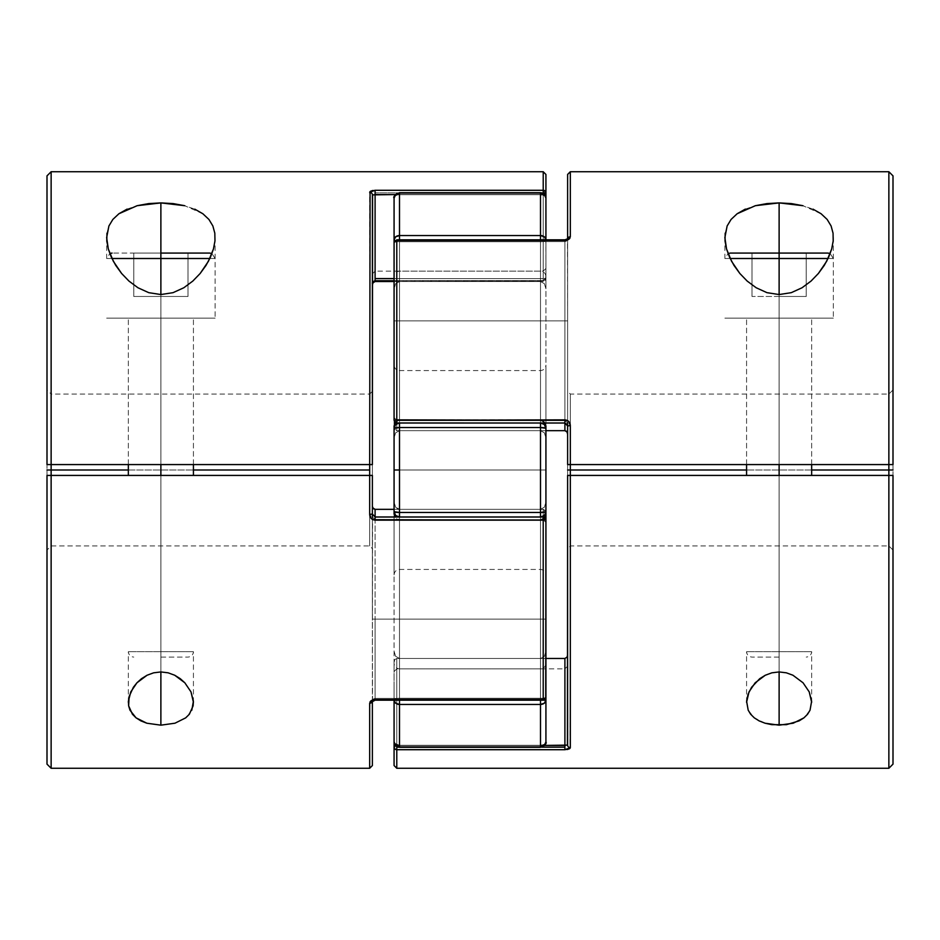 <?xml version="1.0" encoding="UTF-8"?>
<svg xmlns="http://www.w3.org/2000/svg" width="940" height="940" viewBox="0 0 940 940"><rect width="100%" height="100%" fill="white"/><g stroke="black" fill="none" stroke-linecap="round" stroke-linejoin="round"><path stroke-width="0.7" stroke-dasharray="4.7 3.53" d="M545.928 514.18L545.928 365.155L545.928 470L545.928 365.155L545.928 470L540.5 470L540.5 370.572L540.5 470L540.5 370.572L540.5 470L545.928 470L545.928 511.701A5.429 0.776 0 0 1 540.5 512.465L540.5 470L545.928 470L545.928 425.82M545.823 197.447L545.928 288.768L545.928 198.129L544.331 194.568L540.5 192.7L540.5 194.686L540.5 192.7L399.5 193.088L540.5 193.088L540.5 235.552L399.5 235.552L399.5 193.088L395.67 194.568L394.072 198.129A5.429 3.443 180 0 1 399.5 194.686L399.5 192.7L399.5 194.686L540.5 194.686A5.429 3.443 180 0 1 545.928 198.129L545.928 239.817A5.429 1.904 180 0 1 540.5 241.733L399.5 241.733L399.5 320.869L540.5 320.869L399.5 320.869L399.5 430.661L540.5 430.661L399.5 430.661L399.5 420.286L399.5 422.953L540.5 422.953L540.5 430.661L540.5 420.286L540.5 422.953L399.5 422.953L399.5 420.286L399.5 430.661L540.5 430.661L540.5 320.869L540.5 430.661L399.5 430.661L399.5 320.869L540.5 320.869L540.5 241.733L540.5 320.869L399.5 320.869L399.5 241.733L540.5 241.733L540.5 239.817L545.928 239.817L545.928 437.899L545.928 239.817L545.928 262.742L545.928 239.817L540.5 239.817L540.5 241.733L399.5 241.733L399.5 239.817L540.5 239.817L540.5 241.733L543.508 241.404L545.928 239.817L544.331 241.169L540.5 241.733L540.5 239.817L545.928 239.817L545.928 198.129A5.429 3.443 180 0 0 540.5 194.686L540.5 281.53L540.5 271.155L540.5 281.53L544.378 283.68L545.928 288.721L544.378 283.68L540.5 281.53L544.378 283.68L545.928 288.721L544.378 283.68L540.5 281.53L540.5 194.686L544.331 195.684L545.823 197.447L544.331 195.684L540.5 194.686L540.5 192.7L540.5 194.686L399.5 194.686L540.5 194.686L540.5 281.53L399.5 281.53L399.5 194.686L399.5 281.53L540.5 281.53L399.5 281.53L399.5 271.155L399.5 281.53L540.5 281.53L540.5 194.686L399.5 194.686A5.429 3.443 180 0 0 394.072 198.129L394.072 470L394.072 365.155L394.072 470L394.072 365.155L394.072 470L399.5 470L399.5 370.572L399.5 470L399.5 370.572L399.5 470L394.072 470L394.072 741.871A5.429 3.443 0 0 0 399.5 745.314L540.5 745.314L540.5 658.47L399.5 658.47L399.5 745.314L399.5 658.47L540.5 658.47L540.5 668.845L540.5 658.47L399.5 658.47L399.5 668.845L399.5 658.47L540.5 658.47L540.5 745.314L399.5 745.314L540.5 745.314L540.5 747.3L540.5 745.314L544.331 744.316L545.823 742.553L544.331 744.316L540.5 745.314L540.5 658.47L544.378 656.32L545.928 651.279L544.378 656.32L540.5 658.47L540.5 668.845L540.5 658.47L544.378 656.32L545.928 651.279L544.378 656.32L540.5 658.47L540.5 745.314L399.5 745.314L399.5 747.3L399.5 745.314A5.429 3.443 0 0 1 394.072 741.871L395.67 745.432L399.5 746.912L399.5 700.183L545.928 700.183L544.331 703.191L540.5 704.448L540.5 700.183L540.5 704.448L399.5 704.448L540.5 704.448L540.5 746.912L399.5 746.912L540.5 747.3L540.5 745.314A5.429 3.443 0 0 0 545.928 741.871L545.928 502.101L545.928 522.205L545.928 519.691L543.214 520.149L545.928 519.691L545.928 741.871A5.429 3.443 0 0 1 540.5 745.314L540.5 747.3L544.331 745.432L545.928 741.871L545.928 651.232L545.823 742.553M398.96 422.977A5.429 5.346 -0 0 1 399.5 422.953L399.5 241.733L540.5 241.733L540.5 320.869L545.541 320.869L540.5 320.869L540.5 430.661L544.378 432.811L545.928 437.852L544.378 432.811L540.5 430.661L540.5 422.953A5.429 5.346 0 0 1 541.334 423.012L399.5 422.953A5.429 5.346 -0 0 0 394.072 428.299A5.429 0.776 180 0 1 399.5 427.536L399.5 569.428L399.5 470L540.5 470L399.5 470L540.5 470L540.5 569.428L540.5 470L540.5 512.465L399.5 512.465L399.5 427.536L540.5 427.536L540.5 470L399.5 470L540.5 470L399.5 470L399.5 370.572L399.5 512.465L540.5 512.465L540.5 519.714L540.5 509.339L399.5 509.339L399.5 519.714L399.5 517.047L540.5 517.047L399.5 517.047L399.5 519.714L399.5 509.339L540.5 509.339L540.5 619.131L399.5 619.131L399.5 509.339L399.5 619.131L540.5 619.131L540.5 698.267L399.5 698.267L399.5 619.131L399.5 698.267L540.5 698.267L540.5 619.131L399.5 619.131L540.5 619.131L540.5 509.339L399.5 509.339L540.5 509.339L540.5 519.714L540.5 516.988L541.334 516.988M540.5 470L540.5 427.536A5.429 0.776 180 0 1 545.928 428.299L545.928 574.845L545.928 365.155L545.928 470L540.5 470L545.928 470L545.928 574.845L545.928 470L545.928 574.845L545.928 470L540.5 470L540.5 569.428L540.5 470M545.928 279.65L545.928 276.572L545.928 279.65M567.619 238.854L564.905 241.58L564.905 239.817L564.905 430.661L564.905 320.869L396.786 320.869L564.905 320.869L564.905 241.58L396.786 241.58L396.786 430.661L545.928 430.661L545.928 426.607L545.928 430.661L396.786 430.661L564.905 430.661L564.905 420.286L564.905 422.977L396.786 422.977L396.786 241.58L564.905 241.58L564.905 320.869L396.786 320.869L564.905 320.869L564.905 430.661L396.786 430.661L396.786 420.286L396.786 422.977L564.905 422.977L564.905 420.286L564.905 423.012L564.905 420.286L564.905 422.977L566.526 423.576L567.619 425.961L567.619 423.2L567.619 434.245L567.619 174.441L567.619 423.2M545.928 513.393L545.928 509.339L545.928 513.393M545.928 535.447L545.928 697.468A2.714 2.091 0 0 1 543.214 699.56L375.095 699.56L372.969 699.854L370.066 701.863M394.177 742.553L394.072 700.183A5.429 1.904 -0 0 1 399.5 698.267L395.67 698.831L394.072 700.183L394.072 514.18M394.072 425.82L394.177 197.447M394.072 727.866L394.072 747.159A2.714 2.538 180 0 0 396.786 749.709L396.786 768.274L396.786 749.709L564.905 749.709L569.934 748.428L570.322 470L570.322 747.652A2.714 2.526 0 0 1 567.619 745.126L567.619 470L570.322 470L570.322 394.072L570.322 464.572L570.322 394.072L570.322 464.572L888.864 464.572L888.864 394.072L888.864 464.572L888.864 394.072L888.864 464.572L893 464.572L893 389.947L893 550.006L893 475.429L888.864 475.429L888.864 545.928L888.864 475.429L888.864 545.928L888.864 475.429L570.322 475.429L570.322 545.928L570.322 425.562L568.794 421.59L567.043 420.309L396.786 419.851L396.786 241.58A2.714 0.952 180 0 0 394.072 242.532L394.072 427.148L394.072 320.869L394.072 427.148L394.694 429.38L394.224 428.299L396.786 430.661L395.552 430.273L396.786 430.661L396.786 320.869L394.072 320.869L394.072 242.532L394.072 320.869L396.786 320.869L395.552 320.869L396.786 320.869L396.786 241.58L564.905 241.58L396.786 241.58L396.786 239.817L396.786 422.977A2.714 2.679 0 0 1 394.072 420.309L394.072 417.795M394.072 470L394.072 574.845L394.072 365.155L394.072 574.845L394.072 470L394.072 574.845L394.072 470L399.5 470L394.072 470M545.505 699.454L545.928 700.183L399.5 700.183L399.5 704.448L395.67 703.191L394.072 700.183A5.429 4.265 180 0 0 399.5 704.448L399.5 746.912A5.429 5.029 0 0 1 394.072 741.871C394.401 745.173 396.21 746.983 399.5 747.3L399.5 658.47L399.5 668.845L399.5 658.47L395.623 656.32L394.072 651.279L395.623 656.32L399.5 658.47L395.623 656.32L394.072 651.279L395.623 656.32L399.5 658.47L399.5 745.314L394.495 743.199L399.5 745.314L399.5 747.3L540.5 747.3C543.79 746.983 545.6 745.173 545.928 741.871A5.429 5.029 0 0 1 540.5 746.912L540.5 704.448A5.429 4.265 180 0 0 545.928 700.183A5.429 1.904 0 0 0 540.5 698.267L540.5 700.183L540.5 698.267L545.505 699.454L540.5 698.267L540.5 700.183L540.5 509.339L540.5 519.714L399.5 519.714C396.222 519.374 394.412 517.564 394.072 514.286L394.072 511.701A5.429 5.346 180 0 0 399.5 517.047L540.5 517.047L540.5 519.714L540.5 509.339L544.378 507.189L545.928 502.148L544.378 507.189L540.5 509.339L540.5 619.131L545.541 619.131L540.5 619.131L540.5 698.267L399.5 698.267L399.5 517.047A5.429 5.346 180 0 1 398.666 516.988L399.5 517.047L399.5 519.714L399.5 509.339L398.137 509.104L399.5 509.339L399.5 619.131L398.137 619.131L399.5 619.131L399.5 700.183L399.5 698.267L540.5 698.267A5.429 1.904 0 0 1 545.247 699.254M394.072 502.148L395.623 507.189L398.137 509.104L395.623 507.189L394.072 502.148L395.623 507.189L399.5 509.339L395.623 507.189L394.072 502.148M541.04 517.024A5.429 5.346 180 0 1 540.5 517.047L399.5 517.047L399.5 512.465L399.5 517.047L395.67 515.484L394.072 511.701L399.5 512.465A5.429 0.776 0 0 1 394.072 511.701L394.072 425.714C394.412 422.436 396.222 420.627 399.5 420.286L399.5 422.953L398.666 423.012M394.459 619.131L399.5 619.131L394.459 619.131M545.2 423.012L540.5 420.286L399.5 420.286L540.5 420.286C543.778 420.627 545.588 422.436 545.928 425.714L545.928 428.299A5.429 5.346 0 0 0 540.5 422.953L540.5 430.661L544.378 432.811L545.928 437.852L544.378 432.811L540.5 430.661L540.5 320.869L545.541 320.869L540.5 320.869L540.5 241.733A5.429 1.904 180 0 0 545.928 239.817L540.5 239.817L540.5 193.088A5.429 5.029 180 0 1 545.928 198.129C545.6 194.827 543.79 193.017 540.5 192.7L399.5 192.7L399.5 281.53L399.5 192.7C396.21 193.017 394.401 194.827 394.072 198.129A5.429 5.029 180 0 1 399.5 193.088L399.5 235.552L540.5 235.552L544.331 236.809L545.928 239.817A5.429 4.265 0 0 0 540.5 235.552L540.5 239.817L399.5 239.817L399.5 241.733L394.495 240.546L399.5 241.733L399.5 239.817L399.5 320.869L398.137 320.869L399.5 320.869L399.5 430.661L395.623 432.811L394.072 437.852L395.623 432.811L399.5 430.661L395.623 432.811L394.072 437.852L395.623 432.811L399.5 430.661L399.5 420.286L395.153 422.471M398.137 320.869L394.459 320.869L398.137 320.869M394.495 240.546L394.177 238.983L395.67 236.809L399.5 235.552L399.5 239.817L399.5 235.552A5.429 4.265 0 0 0 394.072 239.817A5.429 1.904 180 0 0 399.5 241.733A5.429 1.904 180 0 1 394.753 240.746M395.67 195.684L397.42 194.944L395.67 195.684M399.5 194.686L397.42 194.944L399.5 194.686M545.928 651.232L545.928 663.428L545.928 651.232M399.5 281.53L395.623 283.68L394.072 288.721L395.623 283.68L399.5 281.53L399.5 271.155L399.5 281.53L395.623 283.68L394.072 288.721L395.623 283.68L399.5 281.53M545.928 288.768L545.928 276.572L545.928 288.768M399.5 700.183L399.5 698.267L399.5 700.183M398.443 698.303L399.5 698.267A5.429 1.904 0 0 0 394.072 700.183L395.67 698.831L398.443 698.303M540.5 619.131L545.541 619.131L540.5 619.131M540.5 509.339L544.378 507.189L545.928 502.148L544.378 507.189L540.5 509.339M544.847 517.529L540.5 519.714L540.5 517.047A5.429 5.346 180 0 0 545.928 511.701L545.928 514.286C545.588 517.564 543.778 519.374 540.5 519.714L399.5 519.714L394.8 516.988M545.505 511.995L544.331 515.484L540.5 517.047L540.5 512.465L545.505 511.995M399.5 422.953L399.5 427.536L394.072 428.299L395.67 424.516L399.5 422.953L540.5 422.953L544.331 424.516L545.928 428.299L540.5 427.536L540.5 422.953L540.5 427.536L399.5 427.536L399.5 422.953M399.5 470L399.5 569.428L399.5 470M779.119 318.155L779.119 294.549L779.119 318.155L724.881 318.155L779.119 318.155L779.119 464.572L746.572 464.572L779.119 464.572L779.119 318.155L746.572 318.155L779.119 318.155L779.119 464.572L779.119 318.155L811.655 318.155L779.119 318.155L779.119 253.072L779.119 318.155L833.345 318.155L724.881 318.155L833.345 318.155L746.572 318.155L811.655 318.155L779.119 318.155L779.119 464.572L811.655 464.572L746.572 464.572L811.655 464.572L779.119 464.572L779.119 318.155L811.655 318.155L779.119 318.155L779.119 258.5L833.345 258.5L779.119 258.5L779.119 318.155L833.345 318.155L724.881 318.155L811.655 318.155L724.881 318.155L779.119 318.155L779.119 294.549L779.119 318.155L746.572 318.155L779.119 318.155L779.119 651.678L811.655 651.678L779.119 651.678L779.119 318.155M765.054 723.212L754.28 717.843L748.193 710.182M779.119 475.429L779.119 671.936L779.119 475.429L746.572 475.429L811.655 475.429L746.572 475.429L779.119 475.429L779.119 671.936L779.119 475.429L811.655 475.429L779.119 475.429L779.119 651.678L811.655 651.678L779.119 651.678L779.119 475.429M395.576 745.62A2.714 1.727 0 0 1 396.786 745.443L544.589 745.443L396.786 745.443L396.786 658.47L564.905 658.47L396.786 658.47L396.786 745.443L564.905 745.443L564.905 658.47L567.008 657.154L567.619 654.886L567.619 745.126L567.619 470L567.619 548.631L567.619 475.429L893 475.429L893 550.053L893 175.874M541.71 747.159L398.29 747.159L541.71 747.159M811.655 470L746.572 470L811.655 470M568.829 239.3L564.905 240.44L564.905 239.817L564.905 241.58L564.905 239.817L564.905 240.44L396.786 240.44L567.032 240.147L568.794 239.324L570.322 236.798L570.322 171.726L570.322 236.892M888.864 171.726L888.864 768.274L888.864 171.726M827.153 219.443L831.101 225.976L833.052 233.214M821.09 213.744L802.925 205.707L812.982 209.138M745.303 209.115L755.361 205.696M725.175 233.214L727.125 226M567.619 663.299L567.619 666.131L567.619 663.299M893 389.947L888.864 394.072L570.322 394.072L567.619 391.369L567.619 470L567.443 424.927M396.786 241.58L396.786 419.851L564.905 419.851C568.265 420.251 570.075 422.154 570.322 425.562L570.322 470L567.619 470L567.619 548.584L567.819 475.429M893 764.126L893 389.994L893 464.572L568.406 464.572M893 175.862L893 764.138M396.786 747.159L396.786 749.709L396.786 745.443L394.87 745.949L396.786 745.443A2.714 1.727 0 0 0 394.072 747.159L394.072 661.995L394.072 671.559L394.072 661.995L395.552 658.87L396.786 658.47L396.786 668.845L396.786 658.47L394.694 659.763L394.072 661.995L394.694 659.763L396.786 658.47L396.786 747.159L396.786 658.47L545.928 658.47L396.786 658.47L396.786 668.845L396.786 658.47L394.694 659.763L394.072 661.995L394.072 700.183M564.905 658.47L564.905 745.443L566.526 745.385M567.079 749.533L396.786 749.709L394.87 748.957L394.072 747.159L394.072 765.559L394.072 747.159L394.87 745.949M394.072 707.033L394.072 684.978L394.072 707.033M394.87 241.862L395.752 241.65L394.87 241.862M567.607 238.854L567.631 238.831A2.714 2.115 180 0 0 567.619 238.913L567.619 434.245L567.619 320.869L564.905 320.869L567.619 320.869L567.443 239.829M567.619 391.369L567.619 470L567.619 425.961L570.322 425.562L567.619 425.961L564.905 423.012L564.905 420.286L567.619 423L567.619 425.961L564.905 422.977L564.905 419.851L564.905 423.012L396.786 422.977L396.786 419.851L396.786 422.977L394.87 422.189L394.072 420.309A2.714 2.679 0 0 0 396.786 422.977L396.786 430.661L394.694 429.38L394.072 427.148L394.072 417.572L394.072 420.309L396.786 419.851L394.072 420.309L394.283 242.167M567.619 423L564.905 420.286L396.786 420.286L564.905 420.286L564.905 430.661L564.905 320.869L567.619 320.869L564.905 320.869L564.905 241.58L567.619 238.913L567.361 240.041M567.466 433.082L566.162 431.072L567.584 433.657M394.283 241.733L394.072 242.532A2.714 2.091 180 0 1 396.786 240.44L394.283 241.733M570.322 236.915L569.969 238.09M564.905 241.58L566.526 241.04L567.619 238.913A2.714 2.115 180 0 1 570.322 236.798M565.504 745.432L564.905 745.443L564.905 749.709L564.905 745.443L396.786 745.443L396.786 746.572M564.905 423.012L396.786 423.012L394.072 420.309M564.905 430.661L566.162 431.072M564.905 745.443L567.619 745.126L567.619 654.886L567.619 666.131L567.619 654.886L566.996 657.178M568.876 749.062L567.948 749.356M567.619 745.126A2.714 2.526 180 0 0 570.322 747.652M810.033 710.193L803.947 717.843M160.881 318.155L160.881 294.549L160.881 318.155L106.655 318.155L160.881 318.155L160.881 464.572L128.345 464.572L160.881 464.572L160.881 318.155L128.345 318.155L160.881 318.155L160.881 464.572L128.345 464.572L193.429 464.572L160.881 464.572L160.881 318.155L193.429 318.155L160.881 318.155L160.881 253.072L160.881 318.155L215.119 318.155L106.655 318.155L193.429 318.155L160.881 318.155L160.881 464.572L193.429 464.572L160.881 464.572L160.881 318.155L193.429 318.155L160.881 318.155L160.881 258.5L215.119 258.5L160.881 258.5L160.881 318.155L215.119 318.155L106.655 318.155L215.119 318.155L106.655 318.155L160.881 318.155L160.881 294.549L160.881 318.155L128.345 318.155L160.881 318.155L160.881 651.678L193.429 651.678L160.881 651.678L160.881 318.155M160.881 475.429L160.881 671.936L160.881 475.429L128.345 475.429L193.429 475.429L128.345 475.429L160.881 475.429L160.881 671.936L160.881 475.429L193.429 475.429L160.881 475.429L160.881 651.678L193.429 651.678L160.881 651.678L160.881 475.429M545.928 212.135L545.928 192.841A2.714 2.538 0 0 0 543.214 190.291L545.13 191.043L545.928 192.841L545.928 278.005L545.928 255.022L545.928 278.005L544.448 281.13L394.072 281.53L543.214 281.53L543.214 194.557L375.095 194.557L372.381 194.874L372.381 283.175A2.714 2.585 0 0 1 375.095 280.59L375.095 271.155L375.095 280.59L543.214 280.59L543.214 271.155L543.214 281.53L543.214 194.557L395.411 194.557L543.214 194.557A2.714 1.727 180 0 0 545.928 192.841L545.928 174.441L545.928 192.841L543.214 192.841L543.214 190.291L375.095 190.291L543.214 190.291L543.214 171.726L543.214 194.557L375.095 194.557L375.095 192.841L543.214 192.841L543.214 194.557L545.13 194.051L543.214 194.557L543.214 192.841L545.928 192.841L545.13 194.051M543.214 520.149L375.095 520.149L543.214 519.691L543.214 699.56L543.214 520.149L545.928 519.691A2.714 2.679 180 0 0 543.214 517.024L543.214 619.131L375.095 619.131L375.095 509.339L543.214 509.339L375.095 509.339L375.095 519.714L375.095 517.024L543.214 517.024L375.095 517.024L375.095 519.714L375.095 516.988L543.214 517.024L543.214 519.714L543.214 509.339L394.072 509.339L543.214 509.339L543.214 519.714L375.095 519.691L375.095 516.988L375.095 520.149L543.214 520.149M47 175.874L47 550.006L47 475.429L51.136 475.429L51.136 545.928L51.136 475.429L47 475.429L47 550.053L47 389.994L47 464.572L369.679 464.572L369.679 394.072L369.679 545.928L369.679 475.429L51.136 475.429L51.136 545.928L51.136 475.429L372.381 475.429L372.381 391.416L372.381 548.631L369.679 545.928L51.136 545.928L47 550.053M128.345 470L193.429 470L128.345 470M370.066 701.851L369.679 768.274L369.679 703.108M372.957 519.691L375.095 520.149C371.735 519.75 369.925 517.846 369.679 514.438L371.206 518.41L372.957 519.691M543.214 192.841L375.095 192.841L375.095 190.291L370.066 191.572L369.679 514.438L372.381 514.039L372.381 516.8L372.381 505.755L372.381 765.559L372.381 516.8M51.136 768.274L51.136 171.726L51.136 768.274M208.927 219.443L212.863 225.976L214.825 233.214M202.852 213.744L184.698 205.707L194.756 209.138M127.076 209.115L137.134 205.696M106.948 233.214L108.899 226M544.424 194.38A2.714 1.727 180 0 1 543.214 194.557L543.214 281.53L545.306 280.238L545.928 278.005A2.714 2.585 -0 0 1 543.214 280.59L375.095 280.59A2.714 2.585 180 0 0 372.381 283.175L372.381 514.039L375.095 517.024L375.095 519.714L375.095 509.339L375.095 619.131L543.214 619.131L543.214 698.42L375.095 698.42L375.095 619.131L543.214 619.131L543.214 509.339L545.776 511.701L543.214 509.339L543.214 619.131L375.095 619.131L375.095 698.42L543.214 698.42L543.214 619.131L545.776 619.131L543.214 619.131L543.214 698.42A2.714 0.952 0 0 0 545.928 697.468L543.214 698.42L543.214 700.183L545.928 697.468L545.928 519.691L543.214 519.691L543.214 516.988L545.13 517.811L545.928 522.428L545.928 519.691L543.214 517.024A2.714 2.679 180 0 1 545.928 519.691M372.381 701.146L372.557 515.073M372.381 464.572L372.381 391.369L369.679 394.072L51.136 394.072L51.136 464.572L51.136 394.072L51.136 464.572L51.136 394.072L47 389.947L47 764.126M47 764.138L47 175.862M47 389.947L47 464.572L372.181 464.572M545.928 239.817L545.928 278.005L545.13 279.838L543.214 280.719L543.214 278.581L394.072 278.581L543.214 278.581L545.928 278.005L545.928 268.441L545.717 278.228L543.214 278.581L543.214 193.429M372.921 190.468L375.095 190.291L375.095 281.53L375.095 194.557L374.496 194.568M375.095 509.339L375.095 619.131L375.095 509.339L372.992 508.023L372.381 505.755L373.838 508.928M369.679 514.438L369.679 192.347A2.714 2.526 0 0 1 372.381 194.874L372.381 514.039L375.095 516.988L375.095 519.714L375.095 517.024L373.474 516.424L372.381 514.039M371.171 700.7L375.095 699.56L375.095 700.183L375.095 698.42L375.095 700.183L375.095 699.56L543.214 699.56L543.214 700.183L543.214 698.42L375.095 698.42L375.095 619.131L372.381 619.131L375.095 619.131L375.095 698.42L373.474 698.961L372.381 701.087A2.714 2.115 0 0 1 369.679 703.202M371.124 190.938L372.052 190.644M375.095 194.557L373.474 194.615M369.679 703.085L370.031 701.91M372.393 701.146L372.369 701.17A2.714 2.115 0 0 0 372.381 701.087L375.095 698.42L372.381 701.087L372.639 699.959M375.095 280.59L375.095 281.53M375.095 698.42L375.095 700.183L375.095 698.42L543.214 698.42L543.214 619.131L545.928 619.131M543.214 698.42L543.214 700.183L543.214 698.42L545.717 697.832M545.776 619.131L543.214 619.131L543.214 509.339L543.214 519.714L375.095 519.714L372.381 517L372.381 505.755L372.381 619.131L375.095 619.131L372.381 619.131L372.557 700.171M543.214 509.339L545.306 510.62L545.928 512.852L545.306 510.62L543.214 509.339M372.381 517L375.095 519.714L543.214 519.714L543.214 516.988L375.095 516.988M191.807 710.193L185.721 717.843L174.993 723.201M779.119 253.072L730.309 253.072L806.226 253.072L779.119 253.072L779.119 296.464L806.226 296.464L806.226 253.072L752 253.072L752 296.464L779.119 296.464L779.119 253.072L779.119 296.464L752 296.464L752 253.072L752 296.464L752 253.072L806.226 253.072L806.226 296.464L779.119 296.464L779.119 253.072M779.119 657.095L752 657.095L779.119 657.095M833.345 237.609L833.345 318.155L833.345 258.5L828.07 258.5M730.168 258.5L779.119 258.5L724.881 258.5L728.053 253.565M806.226 253.072L806.226 296.464L806.226 253.072M779.119 296.464L752 296.464L779.119 296.464M779.119 651.678L746.572 651.678L779.119 651.678M160.881 253.072L209.691 253.072L112.072 253.072L188 253.072L133.774 253.072L133.774 296.464L160.881 296.464L160.881 253.072L160.881 296.464L188 296.464L188 253.072L160.881 253.072L188 253.072L188 296.464L188 253.072L188 296.464L160.881 296.464L160.881 253.072L160.881 296.464L133.774 296.464L133.774 253.072L160.881 253.072M160.881 657.095L188 657.095L160.881 657.095M215.119 237.609L215.119 318.155L215.119 258.5L209.832 258.5M111.931 258.5L160.881 258.5L106.655 258.5L109.816 253.565M133.774 253.072L133.774 296.464L133.774 253.072M133.774 296.464L188 296.464L133.774 296.464M160.881 651.678L128.345 651.678L160.881 651.678M394.072 365.155C394.412 368.433 396.222 370.243 399.5 370.572L540.5 370.572C543.778 370.243 545.588 368.433 545.928 365.155M394.072 574.845C394.412 571.567 396.222 569.758 399.5 569.428L540.5 569.428C543.778 569.758 545.588 571.567 545.928 574.845M545.928 276.572C545.588 273.293 543.778 271.484 540.5 271.155L399.5 271.155C396.222 271.484 394.412 273.293 394.072 276.572M545.928 663.428C545.588 666.707 543.778 668.516 540.5 668.845L399.5 668.845C396.222 668.516 394.412 666.707 394.072 663.428M724.881 237.609L724.881 258.5M746.572 702.391L746.572 651.678C746.912 654.957 748.722 656.766 752 657.095M893 550.053L888.864 545.928L570.322 545.928L567.619 548.631M746.572 464.572L746.572 318.155L746.572 464.572M811.655 464.572L811.655 318.155L811.655 464.572M394.072 671.559L396.786 668.845L564.905 668.845L567.619 666.131M396.786 420.286L394.072 417.572L396.786 420.286M394.072 242.532L396.786 239.817L564.905 239.817M811.655 702.391L811.655 651.678C811.314 654.957 809.516 656.766 806.226 657.095M106.655 237.609L106.655 258.5M128.345 464.572L128.345 318.155L128.345 464.572M128.345 702.391L128.345 651.678C128.686 654.957 130.484 656.766 133.774 657.095M545.928 268.441L543.214 271.155L375.095 271.155L372.381 273.869M543.214 519.714L545.928 522.428L543.214 519.714M375.095 700.183L543.214 700.183L545.928 697.468M545.928 278.005L543.214 280.719L394.072 280.719M193.429 702.391L193.429 651.678C193.088 654.957 191.278 656.766 188 657.095M193.429 464.572L193.429 318.155L193.429 464.572M833.345 258.5L830.184 253.565M215.119 258.5L211.947 253.565"/><path stroke-width="1.41" d="M545.247 699.254A5.429 1.904 0 0 1 545.928 700.183A5.429 4.265 180 0 1 540.5 704.448L540.5 747.3L399.5 746.912L395.67 745.432L394.072 741.871A5.429 5.029 0 0 0 399.5 746.912L399.5 704.448A5.429 4.265 180 0 1 394.072 700.183L394.072 741.871L394.072 700.183L395.67 703.191L399.5 704.448L399.5 700.183L399.5 704.448L540.5 704.448L399.5 704.448L399.5 746.912L540.5 746.912L540.5 700.183L540.5 704.448L544.331 703.191L545.928 700.183L540.5 700.183L545.928 700.183L545.928 741.871L545.928 697.468L545.928 700.183L544.331 698.831M545.928 425.82L545.928 511.701L540.5 512.465L540.5 516.988L540.5 512.465L399.5 512.465L399.5 470L394.072 470L394.072 511.701A5.429 0.776 0 0 0 399.5 512.465L540.5 512.465L540.5 427.536L399.5 427.536L399.5 516.988L399.5 512.465L394.072 511.701L394.072 425.82M394.753 240.746A5.429 1.904 180 0 1 394.072 239.817A5.429 4.265 -0 0 1 399.5 235.552L399.5 193.088L540.5 193.088L544.331 194.568L545.928 198.129A5.429 5.029 180 0 0 540.5 193.088L540.5 235.552A5.429 4.265 0 0 1 545.928 239.817L545.928 198.129L545.928 239.817L544.331 236.809L540.5 235.552L540.5 239.817L540.5 193.088L399.5 193.088L399.5 235.552L540.5 235.552L399.5 235.552L399.5 239.817L399.5 235.552L395.67 236.809L394.072 239.817L394.072 198.129L394.072 242.532L394.072 239.817L395.67 241.169M540.5 517.047L544.331 515.484L545.928 511.701L545.928 514.18M545.717 697.832L545.928 519.691L543.214 519.691L545.928 519.691L545.928 514.286L545.928 535.447M394.072 514.18L394.072 511.701L395.67 515.484L399.5 517.047M394.072 417.795L394.072 242.532A2.714 0.952 180 0 1 396.786 241.58M394.072 470L399.5 470L399.5 427.536A5.429 0.776 180 0 0 394.072 428.299L394.072 470M398.666 516.988A5.429 5.346 180 0 1 394.072 511.701L394.8 516.988M544.847 517.529L545.928 511.701A5.429 5.346 180 0 1 541.04 517.024M540.5 512.465A5.429 0.776 0 0 0 545.928 511.701L545.928 428.299A5.429 0.776 180 0 0 540.5 427.536L540.5 512.465M399.5 422.953L395.67 424.516L394.072 428.299L399.5 427.536L399.5 423.012L399.5 427.536L540.5 427.536L540.5 423.012L540.5 427.536L545.928 428.299L544.331 424.516L540.5 422.953M395.153 422.471L394.072 428.299A5.429 5.346 -0 0 1 398.96 422.977M541.334 423.012A5.429 5.346 0 0 1 545.928 428.299L545.2 423.012M540.5 746.912A5.429 5.029 0 0 0 545.928 741.871L544.331 745.432L540.5 746.912M545.823 742.553L545.928 741.871C546.939 743.352 545.13 745.161 540.5 747.3L399.5 747.3C396.21 746.983 394.401 745.173 394.072 741.871L394.177 742.553M399.5 193.088A5.429 5.029 180 0 0 394.072 198.129L395.67 194.568L399.5 193.088M394.177 197.447L394.072 198.129C392.955 196.871 394.753 195.062 399.5 192.7L540.5 192.7C543.79 193.017 545.6 194.827 545.928 198.129L545.823 197.447M755.361 205.696L779.119 202.899L779.119 253.072L779.119 202.899L791.445 203.604L802.925 205.707L779.119 202.899L766.864 203.604L755.361 205.696L737.148 213.744L745.303 209.115M731.085 219.431L737.148 213.744L731.085 219.431L727.125 226L731.085 219.431M812.982 209.138L821.09 213.744L827.153 219.443L831.101 225.976L833.052 233.214L833.193 240.91L831.689 248.983L828.681 257.184L824.227 265.456L818.376 273.493L811.032 281.084L802.055 287.757L791.269 292.669L779.119 294.549L766.97 292.669L756.207 287.769L747.206 281.095L739.862 273.505L731.614 261.355L726.55 248.994L724.881 237.609L727.125 226M746.572 702.321L749.016 691.875L755.173 682.793L765.278 675.249L771.846 672.829L779.119 671.936L779.119 725.175L765.054 723.212L759.12 720.886L754.28 717.843L750.649 714.236L748.193 710.182L746.607 701.264L748.064 694.214L751.612 687.258L759.696 678.704L765.278 675.249L771.846 672.829L779.119 671.936L786.357 672.817L792.937 675.237L803.054 682.793L809.211 691.875L811.62 701.275L810.033 710.193L807.577 714.236L803.947 717.843L799.106 720.886L786.416 724.67L771.846 724.681L765.054 723.212M396.786 746.572L398.29 747.159L396.786 747.159L396.786 768.274L888.864 768.274L893 764.138L893 475.429L888.864 475.429L888.864 470L811.655 470L893 470L888.864 470L888.864 768.274L888.864 475.429L570.322 475.429L570.322 470L746.572 470L567.619 470L570.322 470L570.322 464.572L888.864 464.572L888.864 470L888.864 171.726L888.864 464.572L893 464.572L893 175.862L888.864 171.726L570.322 171.726L570.322 236.798L568.794 239.324L567.043 240.147L396.786 240.44L396.786 419.851L567.032 420.309L568.794 421.578L570.322 425.562L570.322 464.572L570.322 425.562L567.619 425.961L567.619 464.572L570.322 464.572L567.619 464.572L567.619 423M893 764.126L893 475.429L567.619 475.429L568.406 475.429L567.619 475.429L567.619 745.126A2.714 2.526 0 0 0 570.322 747.652L570.322 475.429L570.322 747.652A2.714 2.526 180 0 1 567.619 745.126L544.589 745.443L564.905 745.443L564.905 747.159L541.71 747.159L564.905 747.159L564.905 749.709L564.905 658.47L564.905 745.443M394.072 700.183L394.072 765.559L394.072 747.159L394.87 748.957L396.786 749.709L564.905 749.709L396.786 749.709L396.786 745.443M394.072 420.309L396.786 423.012L564.905 423.012L564.905 420.309L396.786 420.309L396.786 423.012L396.786 239.817L396.786 240.44L564.905 240.44L570.322 236.798A2.714 2.115 180 0 0 567.619 238.842A2.714 2.115 -0 0 1 570.322 236.798L570.322 171.726L567.619 174.441L567.619 238.913L564.905 239.817L396.786 239.817L394.072 242.532L394.87 241.051L396.786 240.44A2.714 2.091 180 0 0 394.072 242.532L394.072 420.309L396.786 419.851L394.072 420.309L394.87 422.189L396.786 422.977L564.905 423.012L564.905 430.661L545.928 430.661L564.905 430.661L567.008 431.977L567.619 434.245L567.008 431.977L564.905 430.661L564.905 423.012L567.619 425.961L570.322 425.562C570.075 422.154 568.265 420.251 564.905 419.851L396.786 420.309L564.905 419.851L564.905 423.012L567.619 425.961L567.619 423.2M569.969 748.393L570.322 747.652L564.905 749.709L569.381 748.827M748.193 710.182L746.607 701.264M833.052 233.214L833.193 240.91L831.689 248.983L826.636 261.32L818.376 273.493L811.032 281.084L802.055 287.757L791.269 292.669L779.119 294.549L766.97 292.669L756.207 287.769L747.206 281.095L739.862 273.505L733.999 265.444L729.581 257.243L726.55 248.994L725.034 240.957L725.175 233.214M893 175.874L893 464.572L567.819 464.572M545.928 658.47L564.905 658.47L545.928 658.47M395.611 745.608L394.072 747.159L394.072 727.866M394.224 428.299L394.072 427.148L394.224 428.299M567.619 174.441L567.619 216.787M569.969 238.09L569.381 238.842M567.619 475.429L567.443 745.244M566.162 431.072L564.905 430.661M394.072 765.559L396.786 768.274L396.786 749.709A2.714 2.538 180 0 1 394.072 747.159A2.714 1.727 0 0 1 395.576 745.62M564.905 658.47L567.008 657.154L567.619 654.886L567.008 657.154L564.905 658.47L567.008 657.154M567.584 655.474L567.466 656.061M394.283 746.501L394.072 747.159M394.87 748.957L394.283 748.134L394.87 748.957M567.948 749.356L567.079 749.533M570.322 475.429L568.406 475.429M803.947 717.843L793.219 723.201L779.119 725.175L779.119 671.936L786.357 672.817L792.937 675.237L803.054 682.793L809.211 691.875L811.655 702.321M811.62 701.275L810.033 710.193M821.09 213.744L827.153 219.443M137.134 205.696L160.881 202.899L160.881 253.072L160.881 202.899L173.219 203.604L184.698 205.707L160.881 202.899L148.638 203.604L137.134 205.696L118.922 213.744L127.076 209.115M112.847 219.431L118.922 213.744L112.847 219.431L108.899 226L112.847 219.431M194.756 209.138L202.852 213.744L208.927 219.443L212.863 225.976L214.825 233.214L214.966 240.91L213.451 248.983L210.442 257.184L205.989 265.456L200.15 273.493L192.806 281.084L183.817 287.757L173.03 292.669L160.881 294.549L148.743 292.669L137.98 287.769L128.98 281.095L121.636 273.505L113.388 261.355L108.312 248.994L106.655 237.609L108.899 226M153.62 672.829L160.881 671.936L160.881 725.175L146.828 723.212L136.053 717.843L129.967 710.182L128.639 705.834L129.109 696.587L133.386 687.258L136.946 682.793L147.04 675.249L153.62 672.829L160.881 671.936L168.119 672.817L174.711 675.237L180.292 678.704L184.828 682.793L190.984 691.875L193.393 701.275L193.123 705.846L189.351 714.236L185.721 717.843L174.993 723.201L160.881 725.175L146.828 723.212L140.883 720.886L136.053 717.843L132.423 714.236L128.639 705.834L128.381 701.264L130.789 691.875L136.946 682.793L141.47 678.704L147.04 675.249L153.62 672.829M128.345 702.321L128.381 701.264M544.389 194.392L545.928 192.841L543.214 192.841L543.214 194.557M545.717 193.499L545.13 194.051L545.717 193.499M545.928 174.441L543.214 171.726L51.136 171.726L47 175.862L47 464.572L51.136 464.572L51.136 171.726L51.136 470L47 470L51.136 470L51.136 475.429L51.136 470L128.345 470L51.136 470L51.136 464.572L369.679 464.572L370.066 191.572L369.679 464.572L372.381 464.572L372.381 194.874A2.714 2.526 180 0 0 369.679 192.347A2.714 2.526 -0 0 1 372.381 194.874L395.411 194.557L375.095 194.557L375.095 278.581L375.095 190.291L543.214 190.291L543.214 171.726L543.214 190.291A2.714 2.538 0 0 1 545.928 192.841L545.928 174.441L545.928 192.841A2.714 1.727 180 0 1 544.424 194.38M372.557 194.756L372.381 464.572L369.679 464.572L369.679 470L193.429 470L369.679 470L369.679 475.429L51.136 475.429L51.136 768.274L51.136 475.429L47 475.429L47 764.138L51.136 768.274L369.679 768.274L369.679 703.202L371.206 700.676L372.957 699.854L543.214 699.56L543.214 520.149L372.969 519.691L371.206 518.422L369.679 514.438L369.679 475.429L369.679 514.438L372.381 514.039L372.381 475.429L47 475.429L47 764.126M370.031 191.607L369.679 192.347L375.095 190.291L375.095 194.557M370.619 191.172L375.095 190.291L543.214 190.291L543.214 192.841L545.928 192.841L545.928 212.135M214.825 233.214L214.966 240.91L213.451 248.983L208.398 261.32L200.15 273.493L192.806 281.084L183.817 287.757L173.03 292.669L160.881 294.549L148.743 292.669L137.98 287.769L128.98 281.095L121.636 273.505L115.773 265.444L111.343 257.243L108.312 248.994L106.808 240.957L106.948 233.214M372.381 765.559L372.369 701.17A2.714 2.115 180 0 1 369.679 703.202L369.679 768.274L372.381 765.559L372.381 723.212M372.381 516.8L372.381 475.429M369.679 464.572L47 464.572L47 175.874M375.095 281.53L372.992 282.846L372.381 285.114L372.992 282.846L375.095 281.53L394.072 281.53L375.095 281.53L375.095 280.59M372.381 283.434C371.864 282.987 372.769 282.082 375.095 280.719L375.095 278.581L394.072 278.581L375.095 278.581L375.095 280.719L394.072 280.719M394.072 509.339L375.095 509.339L394.072 509.339M543.214 698.42A2.714 0.952 0 0 0 545.928 697.468L545.13 698.949L543.214 700.183L543.214 699.56A2.714 2.091 0 0 0 545.928 697.468L545.928 519.691L545.13 517.811L543.214 517.024L375.095 517.024L372.381 514.039L369.679 514.438C369.925 517.846 371.735 519.75 375.095 520.149L375.095 509.339L373.838 508.928L375.095 509.339L375.095 516.988L372.381 514.039L372.381 517M372.052 190.644L372.921 190.468M543.214 193.429L543.214 190.291L545.717 191.866M370.031 701.91L370.619 701.158M545.928 239.817L545.928 192.841M369.679 703.202A2.714 2.115 0 0 0 372.381 701.158L375.095 700.183L369.679 703.202M545.928 519.691L543.214 516.988L375.095 516.988L375.095 520.149L543.214 520.149L543.214 516.988L543.214 519.691L545.928 519.691L543.214 520.149L543.214 699.56L375.095 699.56L372.369 701.17M545.776 511.701L545.928 512.852L545.776 511.701M373.838 508.928L372.992 508.023L375.095 509.339M372.381 464.572L371.594 464.572M174.993 723.201L160.881 725.175L160.881 671.936L168.119 672.817L174.711 675.237L184.828 682.793L190.984 691.875L193.429 702.321M193.393 701.275L191.807 710.193M202.852 213.744L208.927 219.443M828.07 258.5L779.119 258.5L779.119 253.072L730.309 253.072L827.928 253.072L779.119 253.072L779.119 258.5L824.568 258.5M779.119 464.572L779.119 475.429L779.119 464.572M779.119 258.5L779.119 294.549L779.119 258.5L730.168 258.5L779.119 258.5M209.832 258.5L160.881 258.5L160.881 253.072L209.691 253.072L160.881 253.072L160.881 258.5L206.342 258.5M160.881 464.572L160.881 475.429L160.881 464.572M160.881 258.5L160.881 294.549L160.881 258.5L111.931 258.5L160.881 258.5M564.905 239.817L567.631 238.831M545.928 697.468L543.214 700.183L375.095 700.183M830.184 253.565L827.928 253.072M811.655 464.572L811.655 475.429M746.572 464.572L746.572 475.429M728.053 253.565L730.309 253.072M211.947 253.565L209.691 253.072M193.429 464.572L193.429 475.429M128.345 464.572L128.345 475.429M109.816 253.565L112.072 253.072"/></g></svg>
